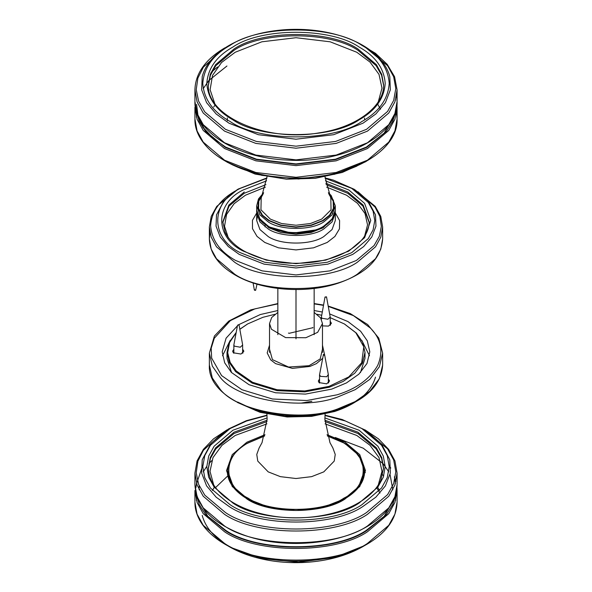 <?xml version="1.0" encoding="UTF-8"?>
<svg xmlns="http://www.w3.org/2000/svg" width="592" height="592" viewBox="0 0 592 592"><rect width="100%" height="100%" fill="white"/><g stroke="black" fill="none" stroke-linecap="round" stroke-linejoin="round"><path stroke-width="0.89" d="M364.339 475.073L364.265 474.68M227.735 474.68L227.661 475.095M314.152 334.672L314.152 288.437M296 338.831L296 289.555M277.848 288.437L277.848 334.672M269.967 227.165L291.878 233.255L316.372 229.844M254.701 289.569C254.16 290.161 254.464 290.413 255.618 290.324L257.009 284.16M322.47 349.169L320.213 358.93L309.039 365.715L288.541 367.047L272.409 359.625L269.53 349.169M329.663 313.915L347.948 321.567L360.595 331.217L367.299 340.822L369.8 351.833L367.01 363.436L358.848 374.166L346.468 382.92L331.705 389.122L305.42 394.094L275.576 392.777L249.084 384.726L231.405 372.449L224.701 362.837L222.2 351.833L226.092 338.173L237.259 326.037M242.646 353.232L242.624 344.714L239.05 324.964L237.54 325.23L260.295 314.544L277.848 310.534M314.152 310.534L322.292 312.021M361.816 340.407L369.489 355.762M222.511 355.762L230.184 340.407M312.865 327.709L289.273 333.289L288.445 333.081M312.865 327.428L312.509 327.916M314.152 312.421L320.575 317.867L322.47 323.55L317.652 332.341L305.842 337.736L285.588 337.603L271.425 329.233L269.53 323.55L271.698 317.49L277.848 312.421M233.47 352.913L233.855 352.603M242.646 352.603L243.031 352.913M242.646 349.191L243.867 351.211L240.966 354.046L233.337 352.78L232.634 351.211L233.855 349.191M319.162 382.721L319.547 382.402M328.338 382.402L328.723 382.721M328.338 378.998L329.559 381.019L326.658 383.853L319.029 382.587L318.326 381.019L319.547 378.998M330.203 324.66L330.588 324.971M330.203 321.249L331.424 323.269L328.523 326.103L322.47 325.881M236.067 332.63L229.304 342.169L227.01 352.358L229.356 362.644L235.623 371.628L252.148 383.105L276.908 390.631L304.806 391.86L329.374 387.212L343.175 381.418L354.749 373.234L362.385 363.207L364.99 352.358L362.644 342.065L356.377 333.089L344.559 324.061M247.441 324.061L239.819 329.233M330.203 317.667L344.329 323.928L355.814 332.741L363.791 346.794L361.675 362.755L348.762 376.919L329.063 386.369L304.725 390.972L277.086 389.751L252.555 382.291L236.186 370.925L230.155 362.408L227.668 352.677L229.585 342.509L236.016 332.919M239.841 329.337L247.671 323.928L262.937 317.297L274.932 314.293M317.068 314.293L321.708 315.27M364.99 352.358L364.99 358.382L360.447 372.597M231.553 372.597L227.01 358.382L227.01 352.358M269.53 345.166L267.184 352.913L270.722 359.899L275.576 363.621L292.411 368.379L309.971 366.426L316.424 363.621L322.47 358.5M324.512 354.49L322.47 345.166M237.54 325.23L233.855 344.973L234.365 346.165L240.315 347.215L242.646 344.973M326.51 296.844L330.203 317.031L327.931 319.251L321.959 318.259L321.412 317.031L325.008 297.021L326.51 296.844L325.104 297.295M324.564 354.527L328.316 374.514L326.71 376.756L320.524 376.379L319.547 374.78L323.321 355.111C323.084 354.453 323.498 354.253 324.564 354.527C324.801 355.185 324.386 355.378 323.321 355.111M344.559 443.193L359.018 455.485L364.672 471.225C364.45 481.851 357.797 491.079 344.722 498.893C326.436 508.831 304.947 512.361 280.245 509.483C265.238 507.366 252.784 502.911 242.905 496.118C232.649 488.763 227.454 480.467 227.328 471.225M264.979 434.683L246.879 442.209L232.242 454.641L226.529 470.573L232.242 486.506L246.879 498.938C268.983 514.233 323.017 514.233 345.121 498.938L359.758 486.506L365.471 470.573L359.758 454.641L345.121 442.209L327.021 434.683M213.712 484.996L210.012 471.343L212.987 457.609L221.978 445.302L235.194 435.468L266.925 423.85M325.075 423.85L356.806 435.468L370.022 445.302L379.013 457.609L381.988 471.343L378.288 484.996M395.856 493.846L392.762 504.532L386.458 514.463L366.788 530.573C334.931 552.617 257.069 552.617 225.212 530.573L205.542 514.463L199.238 504.532L196.144 493.846M195.952 487.601L196.5 483.324M397.077 490.487L397.077 502.149L394.931 514.1L388.766 525.326L367.469 543.412C335.309 565.671 256.691 565.671 224.531 543.412L203.234 525.326L197.069 514.1L194.923 502.149L194.923 490.487L197.069 502.445L203.234 513.664L224.531 531.749C256.691 554.008 335.309 554.008 367.469 531.749L388.766 513.664L394.931 502.445L397.077 490.487L396.958 487.601M197.654 498.323L207.777 516.231L225.663 530.306C257.32 552.218 334.68 552.218 366.337 530.306L384.223 516.231L394.346 498.323M224.531 525.985L203.234 507.899L197.069 496.681L194.923 484.722C196.307 507.27 213.409 524.32 246.228 535.886C284.301 548.843 336.463 544.788 367.277 526.429C386.68 514.922 396.618 501.024 397.077 484.722L394.931 496.681L388.766 507.899L367.469 525.985C335.309 548.244 256.691 548.244 224.531 525.985M227.143 429.785L213.571 438.82L203.396 449.328L197.069 460.902L194.923 473.06L197.069 485.018L203.234 496.237L224.531 514.322C256.691 536.589 335.309 536.589 367.469 514.322L388.766 496.237L394.931 485.018L397.077 473.06L394.931 460.902L388.604 449.328L378.436 438.82L364.857 429.785M395.419 483.59L394.916 479.416M390.787 468.087L389.196 465.423M202.804 465.423L196.581 483.59M383.594 468.605L381.566 458.423L376.172 448.884L357.945 433.499L324.934 421.526M267.066 421.526L234.055 433.499L215.828 448.884L210.434 458.423L208.406 468.605M324.89 420.209L357.945 432.19L376.394 447.863L381.744 457.586L383.601 467.954L380.819 480.371C376.86 488.97 369.341 496.503 358.278 502.978C336.722 515.669 302.867 520.916 273.053 516.098C255.455 513.279 240.744 507.906 228.919 499.974C215.392 490.509 208.547 479.838 208.399 467.954L210.256 457.586L215.606 447.863L234.055 432.19L267.11 420.209M364.753 430.014L387.582 448.891L393.68 459.969L395.796 471.78L393.68 483.583L387.582 494.66L366.566 512.517C334.806 534.495 257.194 534.495 225.434 512.517L204.773 495.127L198.616 484.352L196.226 472.845L197.883 461.264L203.389 450.312L223.228 432.352M395.641 500.277L395.234 497.339M383.727 475.968L382.994 475.198M382.758 474.954L381.788 474M196.944 496.436L196.359 500.277M365.382 472.623L364.672 472.164M267.11 417.915L232.922 430.229L214.134 446.19L208.687 456.092L206.793 466.644L208.687 477.196L214.134 487.098L232.922 503.059C261.309 522.706 330.691 522.706 359.078 503.059L377.866 487.098L383.313 477.196L385.207 466.644L383.313 456.092L377.866 446.19L359.078 430.229L324.89 417.915M324.986 415.495L345.41 421.008L361.912 428.586L381.551 445.265L387.242 455.618L389.218 466.644L387.242 477.67L381.551 488.015L361.912 504.702C332.253 525.23 259.747 525.23 230.088 504.702L210.449 488.015L204.758 477.67L202.782 466.644L204.758 455.618L210.449 445.265L230.088 428.586L246.59 421.008L267.014 415.495M266.992 415.177L246.376 420.69L228.593 428.911L211.233 443.038L202.205 459.792L201.665 473.06L206.586 485.862L216.154 497.184L228.971 506.389C259.141 527.265 332.859 527.265 363.029 506.389L375.846 497.184L385.414 485.862L390.335 473.06L389.795 459.792L381.463 443.867L365.567 430.229L342.265 419.543L325.008 415.177M363.029 546.216L334.761 557.457L298.531 562.222L261.731 558.537L232.131 547.955M327.406 435.986L343.826 442.957C369.63 455.381 369.63 485.751 343.826 498.183C322.3 513.079 269.7 513.079 248.174 498.183C222.37 485.751 222.37 455.381 248.174 442.957L264.594 435.986M264.639 435.83L247.863 442.927C234.75 450.704 228.038 460.088 227.735 471.091L233.352 486.75L247.73 498.96L268.886 507.263L296 510.504L323.114 507.263L344.27 498.96L358.648 486.75L364.265 471.091L361.712 460.317L354.275 450.386L342.531 442.032L327.361 435.83M311.858 401.309L301.461 403.063M266.911 414.082L267.118 419.18L262.034 442.638L259.118 447.966L256.765 454.441L257.772 461.094L268.206 471.868L280.386 476.649L296 478.514L311.614 476.649L323.794 471.868L334.228 461.094L335.235 454.441L332.882 447.966L329.966 442.638L324.882 419.18L325.089 414.082M364.65 119.843L364.509 118.067M396.573 95.682L397.077 101.513L394.931 113.472L388.766 124.69L367.469 142.776L336.145 155.074L296 159.87L255.855 155.074L224.531 142.776L203.234 124.69L197.069 113.472L194.923 101.513L194.923 89.851L197.069 101.809L203.234 113.035L224.531 131.121L255.855 143.412L296 148.215L336.145 143.412L367.469 131.121L388.766 113.035L394.931 101.809L397.077 89.851L394.568 76.738L387.22 64.35L375.454 53.295L359.869 44.045M211.033 72.439L217.619 66.94M396.573 113.109L397.077 118.94L394.931 130.899L388.766 142.117L367.469 160.203L336.145 172.494L296 177.297L255.855 172.494L224.531 160.203L203.234 142.117L197.069 130.899L194.923 118.94L194.923 107.278L197.069 119.236L203.234 130.455L224.531 148.54L255.855 160.832L296 165.634L336.145 160.832L367.469 148.54L388.766 130.455L394.931 119.236L397.077 107.278L396.958 104.399M395.338 99.301L395.5 100.115M395.856 110.645L392.762 121.33L386.458 131.261L366.788 147.364L335.76 159.537L296 164.295L256.24 159.537L225.212 147.364L205.483 131.195L199.186 121.219L196.122 110.489M394.346 115.114L384.223 133.03L366.337 147.105L335.509 159.196L296 163.925L256.491 159.196L225.663 147.105L213.571 138.639L204.033 128.375L198.12 116.735L196.596 104.399M196.958 113.168L196.359 117.068M364.753 46.812L387.582 65.69L393.68 76.768L395.796 88.571L393.68 100.374L387.582 111.451L366.566 129.308L335.634 141.444L296 146.187L256.366 141.444L225.434 129.308L204.773 111.925L198.616 101.151L196.226 89.636L197.883 78.063L203.389 67.111L223.221 49.151M214.837 103.778L210.101 89.747L212.528 75.421L221.541 62.523L235.194 52.259L261.842 41.803L296 37.718L330.158 41.803L356.806 52.259L370.022 62.093L379.013 74.4L381.988 88.134L378.288 101.787M383.594 85.396L381.566 75.214L376.172 65.682L357.945 50.298C330.062 30.999 261.938 30.999 234.055 50.298L215.828 65.682L210.434 75.214L208.406 85.396M234.055 48.988C261.938 29.689 330.062 29.689 357.945 48.988L376.394 64.661L381.744 74.385L383.601 84.745C384.378 106.153 356.613 127.45 318.947 132.889C265.475 142.517 206.046 115.677 208.399 84.745L210.256 74.385L215.606 64.661L234.055 48.988M232.922 119.858C261.309 139.497 330.691 139.497 359.078 119.858C375.395 110.682 384.104 98.546 385.207 83.435C384.104 68.332 375.395 56.188 359.078 47.02C330.691 27.373 261.309 27.373 232.922 47.02C216.605 56.188 207.896 68.332 206.793 83.435C207.896 98.546 216.605 110.682 232.922 119.858M230.088 121.493C213.039 111.91 203.937 99.227 202.782 83.435C203.937 67.651 213.039 54.96 230.088 45.384C259.747 24.849 332.253 24.849 361.912 45.384C378.961 54.96 388.063 67.651 389.218 83.435C388.063 99.227 378.961 111.91 361.912 121.493C332.253 142.021 259.747 142.021 230.088 121.493M343.005 171.835L356.887 166.108M202.797 124.305L202.871 127.709M364.753 161.986L334.754 174.248L298.531 179.013L261.731 175.336L232.123 164.746M228.971 123.18L258.349 134.71L296 139.209L333.651 134.71L363.029 123.18L375.846 113.975L385.414 102.653L390.335 89.851L389.795 76.583C386.754 65.209 378.68 55.352 365.567 47.02C358.759 42.742 350.989 39.183 342.265 36.334C324.867 30.769 306.286 28.527 286.513 29.6C264.358 31.021 245.28 36.253 229.282 45.303C214.541 53.916 205.513 64.343 202.205 76.583L201.665 89.851L206.586 102.653L216.154 113.975L228.971 123.18M325.008 176.823L330.817 198.276L331.046 209.797L321.685 219.099L310.43 223.517L296 225.241L281.57 223.517L270.315 219.099L260.954 209.797L261.183 198.276L266.992 176.823M262.937 194.487L258.8 201.154L258.637 208.451L262.493 215.214L269.256 220.527L280.978 225.123L296 226.921L311.022 225.123L322.744 220.527L329.507 215.214L333.363 208.451L333.2 201.154L329.063 194.487M328.664 193.488L333.451 200.333L334.014 207.977L330.173 215.133L323.114 220.742L311.229 225.404L296 227.224L280.771 225.404L268.886 220.742L261.827 215.133L257.986 207.977L258.549 200.333L263.336 193.488M335.139 207.97L335.309 210.064L332.075 219.077L323.794 226.114C311.288 234.765 280.712 234.765 268.206 226.114L259.925 219.077L256.691 210.064L256.691 205.875L259.925 214.889L268.206 221.919C280.712 230.577 311.288 230.577 323.794 221.919L332.075 214.889L335.309 205.875L331.18 195.523L328.368 192.726M333.089 217.752L323.114 227.787L311.229 232.449L296 234.269L280.771 232.449L268.886 227.787L258.911 217.752M256.928 212.617L252.458 220.335L252.495 228.69L257.032 236.393L264.802 242.461L278.477 247.826L296 249.92L313.523 247.826L327.198 242.461L334.909 236.46L339.46 228.845L339.608 220.572L335.309 212.876M256.765 211.492L256.691 212.92L259.925 221.933L268.206 228.971C280.712 237.621 311.288 237.621 323.794 228.971L332.075 221.933L335.309 212.92L335.309 220.52L332.075 229.533L323.794 236.563C311.288 245.221 280.712 245.221 268.206 236.563L259.925 229.533L256.691 220.52L257.246 216.716M228.349 237.91L224.516 226.27L226.588 214.408L234.084 203.737L245.399 195.234L265.371 187.109M326.629 187.109L346.601 195.234L357.538 203.367L365.012 213.534L367.551 224.893L364.598 236.208M265.941 184.63L244.267 193.273L229.074 206.068L222.851 222.474M369.149 222.474L362.926 206.068L347.733 193.273L326.059 184.63M325.792 183.254L347.733 191.963L363.14 205.054L369.164 221.83C369.053 231.679 363.355 240.552 352.077 248.448C342.206 255.071 329.907 259.562 315.188 261.923C287.971 265.579 264.224 261.93 243.934 250.964C234.661 245.532 228.386 239.227 225.115 232.049L222.836 221.83L228.86 205.054L244.267 191.963M348.296 251.371L347.733 251.696M266.585 180.834L243.134 189.995C214.615 203.729 214.615 237.303 243.134 251.038L266.304 260.132L296 263.684L325.696 260.132L348.866 251.038L364.613 237.666L370.762 220.52L364.613 203.374L348.866 189.995L325.415 180.834M325.119 178.259L351.707 188.36L368.298 202.457L373.108 211.196L374.78 220.52L373.108 229.837L368.298 238.583L351.707 252.68L327.287 262.256L296 266L264.713 262.256L240.293 252.68C210.241 238.206 210.241 202.834 240.293 188.36L266.881 178.259M357.931 191.741L375.069 207.089L379.864 216.48L381.344 226.41L379.339 236.297L374.077 245.554L356.354 260.495L329.899 270.877L296 274.932L262.101 270.877L235.646 260.495C220.032 251.726 211.699 240.108 210.648 225.656C211.699 211.196 220.032 199.578 235.646 190.809M237.362 189.558L216.739 206.393L211.233 216.398L209.361 226.936L211.203 237.185L216.487 246.805L234.735 262.308C262.308 281.385 329.692 281.385 357.265 262.308L375.513 246.805L380.797 237.185L382.639 226.936L380.767 216.398L375.261 206.393L354.638 189.558M382.639 226.936L382.639 238.857L380.797 249.106L375.513 258.726L357.265 274.229C329.692 293.306 262.308 293.306 234.735 274.229L216.487 258.726L211.203 249.106L209.361 238.857L209.982 232.9M266.911 177.918L238.132 189.085L223.924 200.91L216.494 214.874L216.036 226.114L220.209 236.963L228.32 246.568L239.183 254.368L264.084 264.143L296 267.954L327.916 264.143L352.817 254.368L363.68 246.568L371.791 236.963L375.964 226.114L375.506 214.874L368.187 201.043L354.208 189.292L333.355 180.109L325.089 177.918M237.651 402.035L256.218 410.737M337.914 408.843C302.275 422.769 237.525 412.002 220.172 389.262L212.306 377.985L209.361 365.064L209.361 353.143L212.306 366.063L220.172 377.341C237.525 400.081 302.275 410.848 337.914 396.921L355.244 389.64L369.778 379.361L379.361 366.766L382.639 353.143L382.639 365.064L379.361 378.688L369.778 391.29L355.244 401.561L337.914 408.843M328.308 306.419L353.402 315.61L370.422 328.079C381.174 338.964 383.609 351.411 377.711 365.419C369.8 379.095 356.273 388.885 337.137 394.797L306.856 400.525L272.468 399.008L241.95 389.728L221.578 375.58L211.662 358.101L211.196 348.2L214.289 338.247L230.355 320.627L254.863 308.869L277.848 303.874M314.152 303.874L323.498 305.376M350.412 404.565L334.872 411.033L311.533 415.947L284.722 416.361L258.593 411.492L237.466 402.212M395.856 481.355L394.346 476.886M194.923 473.06L194.923 484.722M397.077 484.722L397.077 473.06M194.923 502.149C194.627 523.802 216.058 544.359 248.107 554.164C285.951 566.44 336.818 562.185 367.144 544.144C386.598 532.637 396.581 518.636 397.077 502.149M212.439 490.494L214.156 487.601M377.844 487.601L379.561 490.494M379.968 493.092L377.185 488.585M227.261 476.39L215.532 487.601M202.205 515.417C205.246 526.791 213.32 536.648 226.433 544.98C233.241 549.258 241.011 552.817 249.735 555.666C267.133 561.231 285.714 563.473 305.487 562.4C327.642 560.979 346.72 555.747 362.718 546.697L364.857 545.417M199.171 489.806L199.156 485.677M203.219 471.861L206.8 466.289M208.946 463.625L211.751 460.628M335.242 437.481L363.266 448.211L383.054 463.625M383.327 463.943L388.781 471.861M390.054 474.488L392.829 489.806M364.265 471.091L364.265 475.457M227.735 475.457L227.735 471.091M227.328 120.775L227.328 117.949M397.077 89.851L397.077 101.513C398.616 135.183 343.856 163.903 287.061 160.047C236.541 158.079 193.887 131.335 194.923 101.513M194.923 118.94C194.043 148.34 234.513 174.522 283.45 177.519C341.184 182.691 398.631 153.809 397.077 118.94L397.077 107.278M377.844 104.399L380.538 109.239M224.856 47.856C205.402 59.363 195.419 73.364 194.923 89.851M214.815 105.376L213.712 107.004M368.772 159.648L365.567 161.771L342.265 172.457L315.284 178.318L286.513 179.191L255.145 174.085L227.143 162.215M226.943 66.008L208.946 80.423M208.673 80.734L203.219 88.659M256.691 205.875L258.482 198.949L263.632 192.726M256.691 210.064C255.085 230.103 301.076 240.914 323.595 226.551C331.202 222.059 335.109 216.561 335.309 210.064L335.309 205.875M265.075 225.16L265.075 226.928M256.691 212.92L256.691 220.52L257.328 216.975M332.497 213.105L332.919 213.668M335.309 212.92L335.235 211.492M209.361 226.936L209.361 238.857C209.797 253.065 218.367 265.098 235.068 274.962C261.464 290.679 305.968 294.135 338.52 283.065C366.663 273.201 381.374 258.467 382.639 238.857M227.01 233.618L227.01 235.594M253.08 282.932L254.36 289.999M382.639 365.064C381.322 384.918 366.315 399.748 337.625 409.56C283.783 428.504 206.837 402.738 209.361 365.064M209.361 353.143L214.408 336.027L228.793 321.079L250.764 309.868L277.848 303.563M314.152 303.563L323.55 305.065M328.242 306.064L350.279 313.575L367.625 324.542L378.769 338.106L382.639 353.143M375.506 377.126C370.925 392.481 357.287 403.936 334.598 411.507L311.592 416.368L287.127 416.975L260.029 412.306L237.362 402.442M322.47 323.55L322.47 352.366M269.53 323.55L269.53 352.366M344.781 324.194L344.329 323.928M247.219 324.194L247.671 323.928M233.855 353.232L233.855 344.973M330.203 325.289L330.203 317.031M321.412 319.258L321.412 317.031M328.338 383.031L328.338 374.78M319.547 383.031L319.547 374.78"/></g></svg>
